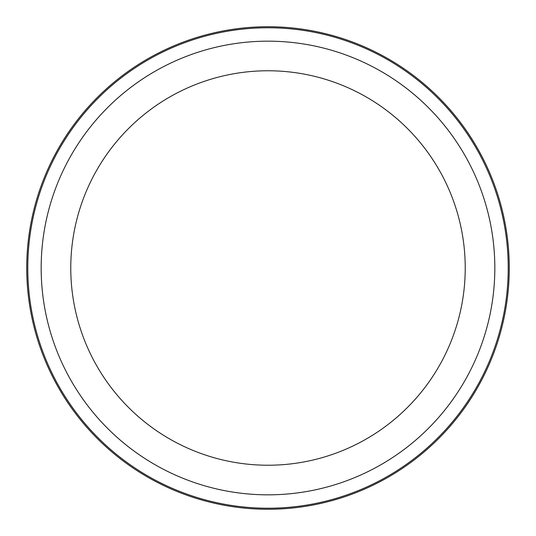 <?xml version="1.0" encoding="UTF-8"?>
<svg xmlns="http://www.w3.org/2000/svg" width="536" height="536" viewBox="0 0 536 536"><rect width="100%" height="100%" fill="white"/><g stroke="black" fill="none" stroke-linecap="round" stroke-linejoin="round"><path stroke-width="0.8" d="M479.733 383.669A241.267 241.267 0 0 1 152.331 479.733A241.267 241.267 0 0 1 56.267 152.331A241.267 241.267 0 0 1 383.669 56.267A241.267 241.267 0 0 1 479.733 383.669A241.267 241.267 0 0 1 152.331 479.733A241.267 241.267 0 0 1 56.267 152.331A241.267 241.267 0 0 1 383.669 56.267A241.267 241.267 0 0 1 479.733 383.669M94.912 173.443A197.235 197.235 0 0 1 362.557 94.912A197.235 197.235 0 0 1 441.088 362.557A197.235 197.235 0 0 1 173.443 441.088A197.235 197.235 0 0 1 94.912 173.443M467.064 376.748A226.829 226.829 0 0 1 159.252 467.064A226.829 226.829 0 0 1 68.936 159.252A226.829 226.829 0 0 1 376.748 68.936A226.829 226.829 0 0 1 467.064 376.748M57.184 152.834A240.222 240.222 0 0 1 383.166 57.184A240.222 240.222 0 0 1 478.815 383.166A240.222 240.222 0 0 1 152.834 478.815A240.222 240.222 0 0 1 57.184 152.834"/></g></svg>
